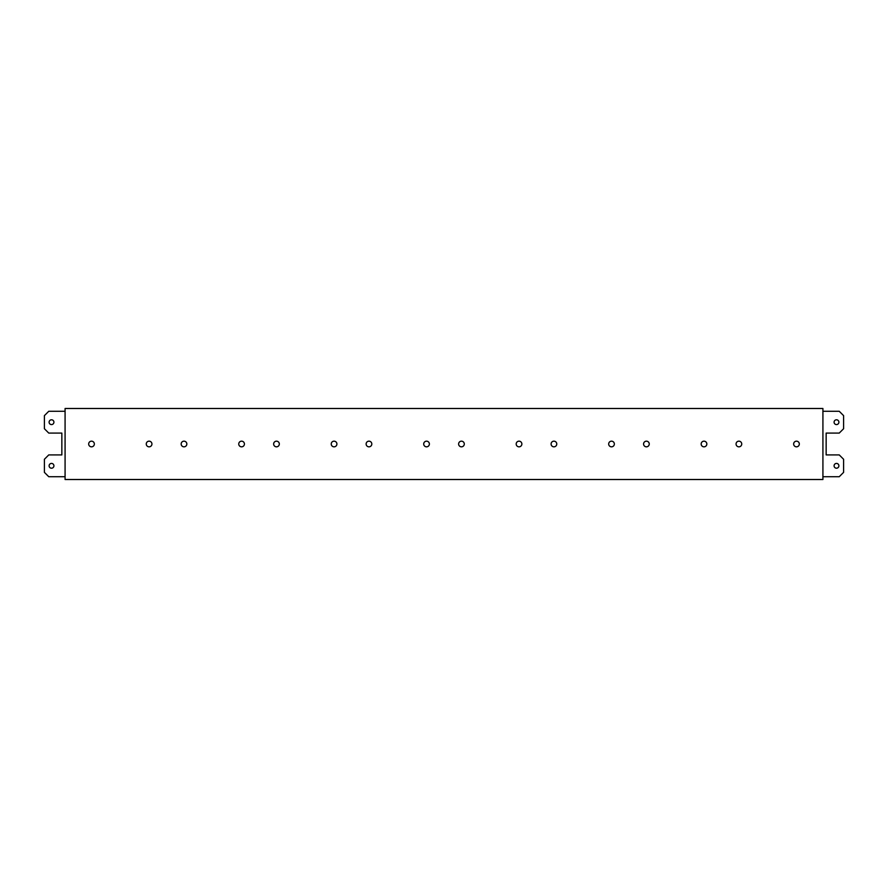 <?xml version="1.0" encoding="UTF-8"?>
<svg xmlns="http://www.w3.org/2000/svg" width="888" height="888" viewBox="0 0 888 888"><rect width="100%" height="100%" fill="white"/><g stroke="black" fill="none" stroke-linecap="round" stroke-linejoin="round"><path stroke-width="1.33" d="M822.921 479.509L822.921 408.491L65.079 408.491L65.079 479.509L822.921 479.509M521.866 444A2.831 2.831 0 0 1 519.036 446.831A2.831 2.831 0 0 1 516.194 444A2.831 2.831 0 0 1 519.036 441.17A2.831 2.831 0 0 1 521.866 444M458.619 444A2.831 2.831 0 0 1 461.449 441.17A2.831 2.831 0 0 1 464.291 444A2.831 2.831 0 0 1 461.449 446.831A2.831 2.831 0 0 1 458.619 444M608.68 444A2.831 2.831 0 0 1 611.521 441.17A2.831 2.831 0 0 1 614.352 444A2.831 2.831 0 0 1 611.521 446.831A2.831 2.831 0 0 1 608.68 444M551.093 444A2.831 2.831 0 0 1 553.934 441.17A2.831 2.831 0 0 1 556.765 444A2.831 2.831 0 0 1 553.934 446.831A2.831 2.831 0 0 1 551.093 444M701.165 444A2.831 2.831 0 0 1 704.006 441.17A2.831 2.831 0 0 1 706.837 444A2.831 2.831 0 0 1 704.006 446.831A2.831 2.831 0 0 1 701.165 444M643.578 444A2.831 2.831 0 0 1 646.42 441.17A2.831 2.831 0 0 1 649.25 444A2.831 2.831 0 0 1 646.42 446.831A2.831 2.831 0 0 1 643.578 444M793.65 444A2.831 2.831 0 0 1 796.481 441.17A2.831 2.831 0 0 1 799.322 444A2.831 2.831 0 0 1 796.481 446.831A2.831 2.831 0 0 1 793.65 444M736.063 444A2.831 2.831 0 0 1 738.905 441.17A2.831 2.831 0 0 1 741.735 444A2.831 2.831 0 0 1 738.905 446.831A2.831 2.831 0 0 1 736.063 444M423.709 444A2.831 2.831 0 0 1 426.551 441.17A2.831 2.831 0 0 1 429.381 444A2.831 2.831 0 0 1 426.551 446.831A2.831 2.831 0 0 1 423.709 444M366.134 444A2.831 2.831 0 0 1 368.964 441.17A2.831 2.831 0 0 1 371.806 444A2.831 2.831 0 0 1 368.964 446.831A2.831 2.831 0 0 1 366.134 444M273.648 444A2.831 2.831 0 0 1 276.479 441.17A2.831 2.831 0 0 1 279.32 444A2.831 2.831 0 0 1 276.479 446.831A2.831 2.831 0 0 1 273.648 444M331.235 444A2.831 2.831 0 0 1 334.066 441.17A2.831 2.831 0 0 1 336.907 444A2.831 2.831 0 0 1 334.066 446.831A2.831 2.831 0 0 1 331.235 444M181.163 444A2.831 2.831 0 0 1 183.994 441.17A2.831 2.831 0 0 1 186.835 444A2.831 2.831 0 0 1 183.994 446.831A2.831 2.831 0 0 1 181.163 444M238.75 444A2.831 2.831 0 0 1 241.58 441.17A2.831 2.831 0 0 1 244.422 444A2.831 2.831 0 0 1 241.58 446.831A2.831 2.831 0 0 1 238.75 444M88.678 444A2.831 2.831 0 0 1 91.52 441.17A2.831 2.831 0 0 1 94.35 444A2.831 2.831 0 0 1 91.52 446.831A2.831 2.831 0 0 1 88.678 444M146.265 444A2.831 2.831 0 0 1 149.095 441.17A2.831 2.831 0 0 1 151.937 444A2.831 2.831 0 0 1 149.095 446.831A2.831 2.831 0 0 1 146.265 444M65.079 411.277L48.762 411.277L44.4 415.639L44.4 428.726L48.762 433.089L61.849 433.089L61.849 454.911L48.762 454.911L44.4 459.274L44.4 472.361L48.762 476.723L65.079 476.723M49.106 465.812A2.398 2.398 0 0 1 51.515 463.414A2.398 2.398 0 0 1 53.913 465.812A2.398 2.398 0 0 1 51.515 468.209A2.398 2.398 0 0 1 49.106 465.812M49.106 422.189A2.398 2.398 0 0 1 51.515 419.791A2.398 2.398 0 0 1 53.913 422.189A2.398 2.398 0 0 1 51.515 424.586A2.398 2.398 0 0 1 49.106 422.189M822.921 476.723L839.238 476.723L843.6 472.361L843.6 459.274L839.238 454.911L826.151 454.911L826.151 433.089L839.238 433.089L843.6 428.726L843.6 415.639L839.238 411.277L822.921 411.277M834.087 465.812A2.398 2.398 0 0 1 836.485 463.414A2.398 2.398 0 0 1 838.894 465.812A2.398 2.398 0 0 1 836.485 468.209A2.398 2.398 0 0 1 834.087 465.812M834.087 422.189A2.398 2.398 0 0 1 836.485 419.791A2.398 2.398 0 0 1 838.894 422.189A2.398 2.398 0 0 1 836.485 424.586A2.398 2.398 0 0 1 834.087 422.189"/></g></svg>
